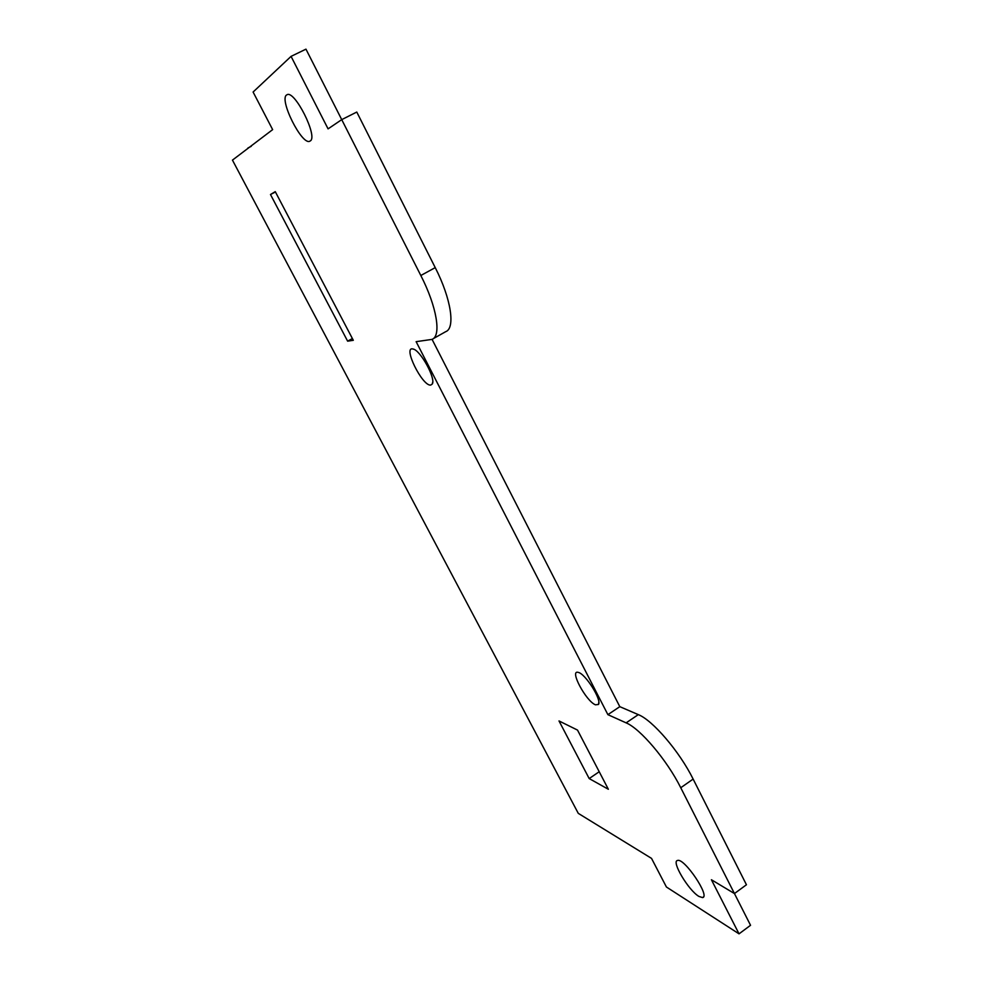<?xml version="1.0" encoding="UTF-8"?>
<svg xmlns="http://www.w3.org/2000/svg" width="983" height="983" viewBox="0 0 983 983"><rect width="100%" height="100%" fill="white"/><g stroke="black" fill="none" stroke-linecap="round" stroke-linejoin="round"><path stroke-width="1.47" d="M433.098 338.766L445.643 331.701C455.498 328.371 451.283 299.041 435.236 267.622L356.78 112.05L341.728 119.631L328.076 128.871L291.066 56.375L305.959 49.15L420.822 275.498C437.005 306.979 441.564 336.223 431.955 339.405L416.128 341.666L607.887 714.653L626.122 722.861C640.179 728.563 666.978 760.068 680.752 787.739L734.448 893.559L711.409 879.748L739.032 933.85L750.545 925.286L734.448 893.559L746.441 884.761L693.138 779.077C679.474 751.43 652.565 720.158 638.311 714.629L619.806 706.666L432.065 339.356M310.173 140.974C318.504 137.227 294.47 89.281 286.913 94.823C278.214 98.386 302.236 146.406 309.952 141.11L310.173 140.974M430.665 385.103L432.287 384.021C436.096 378.664 420.196 349.801 412.946 348.99C402.44 346.065 422.235 386.208 430.665 385.103M595.477 704.823L598.463 704.455C602.075 700.166 585.278 673.515 578.274 672.409C568.973 669.312 585.954 701.198 595.477 704.823M698.901 896.41L702.526 897.59C710.697 896.865 684.266 857.655 677.557 860.469C671.02 861.047 688.444 890.352 698.901 896.41M589.186 778.573L608.354 789.263L577.513 730.086L559.008 720.944L589.186 778.573L599.212 771.729M270.485 194.511L275.265 191.648L353.315 340.302L347.626 341.162L270.485 194.511L275.449 191.98M739.032 933.85L666.413 886.998L651.532 858.392L578.274 813.359L232.455 160.118L272.647 129.633L253.098 92.033L291.066 56.375M251.255 146.332L247.913 148.003M347.626 341.162L352.381 338.533M607.887 714.653L619.806 706.666M680.752 787.739L693.138 779.077M420.822 275.498L435.236 267.622M626.122 722.861L638.311 714.629M598.819 702.231L598.463 704.455M413.757 349.26L412.946 348.99M432.717 382.104L432.287 384.021M702.526 897.59L703.484 896.901"/></g></svg>
